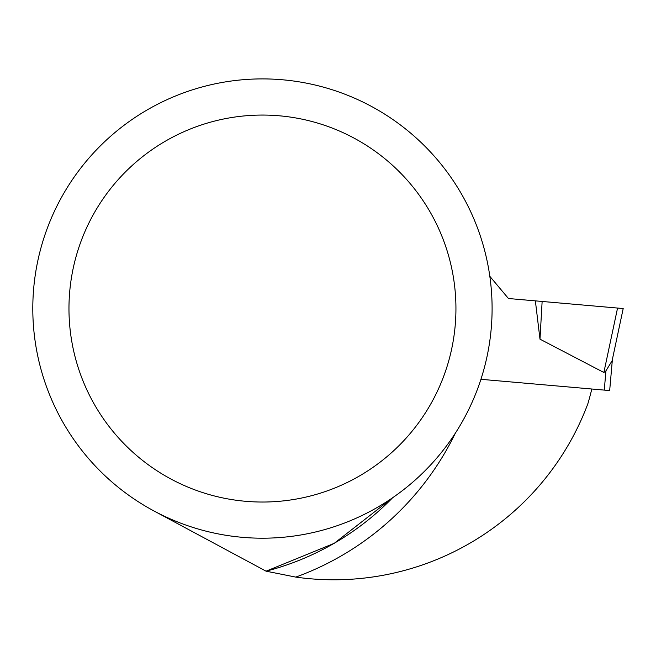 <?xml version="1.0" encoding="UTF-8"?>
<svg xmlns="http://www.w3.org/2000/svg" width="656" height="656" viewBox="0 0 656 656"><rect width="100%" height="100%" fill="white"/><g stroke="black" fill="none" stroke-linecap="round" stroke-linejoin="round"><path stroke-width="0.98" d="M480.93 379.307L591.819 389.008A339.054 339.054 0 0 1 587.858 403.76A271.24 271.24 0 0 1 295.774 577.1A285.704 285.704 0 0 0 455.379 433.124M392.731 497.674L334.224 543.324L266.065 571.179L295.774 577.1M266.065 571.179A271.24 271.24 0 0 0 392.616 497.748A271.24 271.24 0 0 1 266.065 571.179L152.258 510.032M262.449 78.9A229.649 229.649 0 0 0 63.566 423.374A229.649 229.649 0 0 0 461.332 423.374A229.649 229.649 0 0 0 262.449 78.9M262.449 115.062A193.487 193.487 0 0 0 94.89 405.293A193.487 193.487 0 0 0 430.016 405.293A193.487 193.487 0 0 0 262.449 115.062M591.819 389.008L604.266 390.099L605.947 370.853L603.864 372.477L605.947 370.853L612.097 360.767L623.2 308.55L535.37 300.866L539.986 339.168L603.864 372.477L617.558 308.058L508.449 298.513L489.827 276.315M604.266 390.099L609.67 390.566L612.401 359.349M542.135 301.457L539.986 339.168"/></g></svg>
